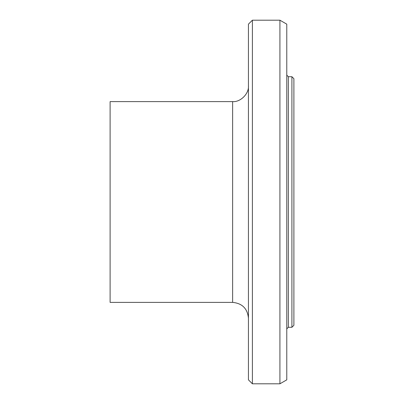 <?xml version="1.0" encoding="UTF-8"?>
<svg xmlns="http://www.w3.org/2000/svg" width="404" height="404" viewBox="0 0 404 404"><rect width="100%" height="100%" fill="white"/><g stroke="black" fill="none" stroke-linecap="round" stroke-linejoin="round"><path stroke-width="0.61" d="M291.91 76.715L291.91 327.285L293.89 325.306L293.89 78.694L291.91 76.715L288.355 76.715L286.774 75.134M252.389 20.2L248.44 24.154L248.44 379.846L252.389 383.8L252.389 20.2L279.927 20.2L279.927 383.8L252.389 383.8M232.628 302.384L110.11 302.384L110.11 101.616L232.628 101.616L232.628 302.384C242.228 303.328 247.495 308.595 248.44 318.195M248.44 85.805C249.147 93.627 240.451 102.323 232.628 101.616M279.927 20.2L286.774 24.154L286.774 379.846L279.927 383.8M288.355 76.715L288.355 327.285L291.91 327.285M288.355 327.285L286.774 328.866"/></g></svg>
